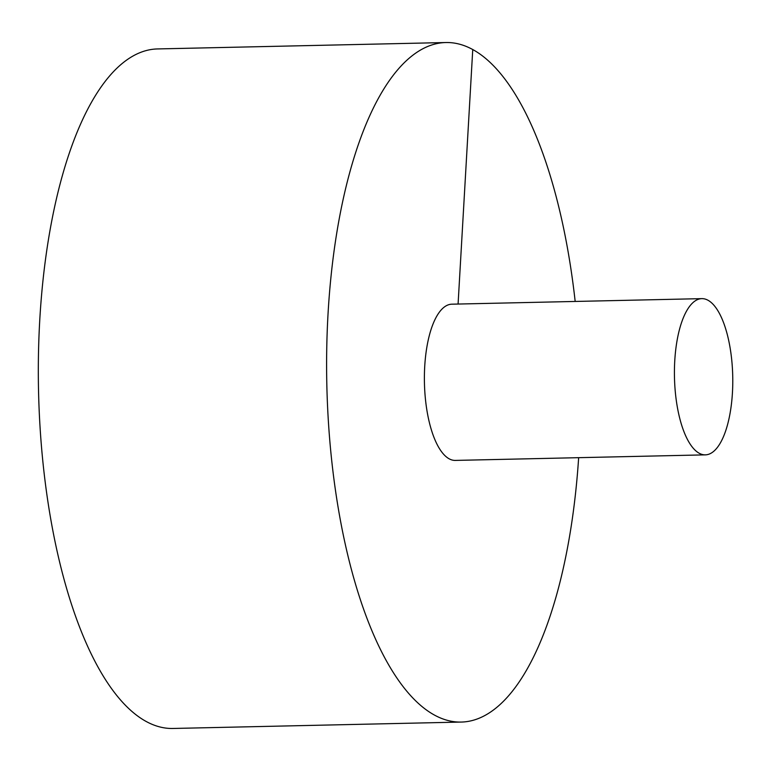 <?xml version="1.0" encoding="UTF-8"?>
<svg xmlns="http://www.w3.org/2000/svg" width="771" height="771" viewBox="0 0 771 771"><rect width="100%" height="100%" fill="white"/><g stroke="black" fill="none" stroke-linecap="round" stroke-linejoin="round"><path stroke-width="1.16" d="M575.176 301.451A339.857 126.762 88.7 0 0 446.024 42.53L157.737 48.93A339.857 126.762 88.7 0 0 38.55 391.514A339.857 126.762 88.7 0 0 172.82 728.47L461.116 722.07A339.857 126.762 88.7 0 0 578.645 457.675M446.024 42.53A339.857 126.762 88.7 0 0 326.837 385.115A339.857 126.762 88.7 0 0 461.116 722.07M701.87 298.637L451.835 304.188A78.131 29.144 88.7 0 0 424.416 374.706A78.131 29.144 88.7 0 0 449.156 458.812A78.131 29.144 88.7 0 0 455.304 460.412L705.33 454.861A78.131 29.144 88.7 0 0 732.45 392.487A78.131 29.144 88.7 0 0 701.87 298.637A78.131 29.144 88.7 0 0 674.471 377.395A78.131 29.144 88.7 0 0 705.33 454.861M472.758 49.489L458.08 304.053"/></g></svg>
